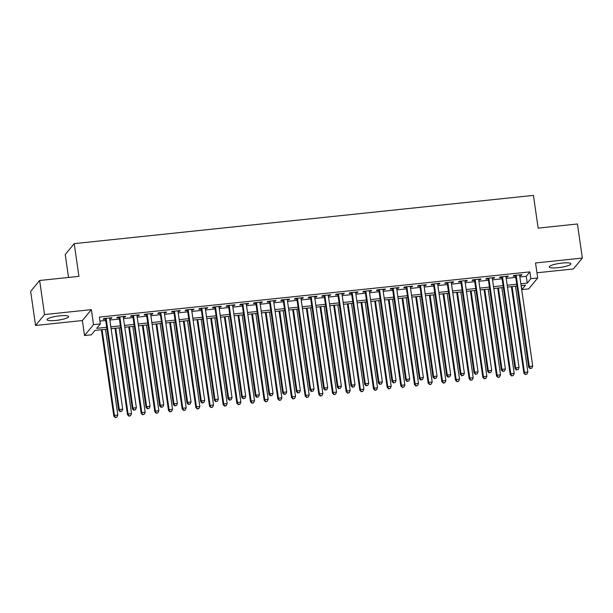 <?xml version="1.0" encoding="UTF-8"?>
<svg xmlns="http://www.w3.org/2000/svg" width="613" height="613" viewBox="0 0 613 613"><rect width="100%" height="100%" fill="white"/><g stroke="black" fill="none" stroke-linecap="round" stroke-linejoin="round"><path stroke-width="0.92" d="M55.929 320.438A10.934 2.046 171.8 0 0 68.641 316.584A10.934 2.046 171.8 0 0 59.714 315.848A10.934 2.046 171.8 0 0 46.994 319.702A10.934 2.046 171.8 0 0 55.929 320.438M558.198 267.674A10.934 2.046 171.8 0 0 570.918 263.82A10.934 2.046 171.8 0 0 561.983 263.077A10.934 2.046 171.8 0 0 549.271 266.939A10.934 2.046 171.8 0 0 558.198 267.674M106.991 329.143L95.007 330.399L91.368 334.821L84.533 335.533L93.513 324.637L100.348 323.917L96.708 328.338L106.723 327.281M82.372 320.538L91.352 309.642L44.542 314.561L39.63 280.486L30.65 291.382L35.562 325.457L82.372 320.538L84.533 335.533M68.533 277.444L65.231 254.541L74.211 243.637L533.433 195.394L538.145 228.113L577.438 223.983L582.35 258.058L535.54 262.977L537.701 277.973L528.72 288.869L521.885 289.589L525.525 285.168L521.127 285.635M536.95 272.785L573.37 268.961L582.35 258.058M521.311 285.612L521.885 289.589M44.542 314.561L35.562 325.457M109.658 318.645L111.351 318.469L111.957 317.733L103.758 318.591L103.153 319.327L105.543 319.074M123.328 317.212L125.014 317.028L125.627 316.293L117.428 317.159L116.815 317.894L119.206 317.641M136.998 315.772L138.684 315.595L139.289 314.86L131.09 315.718L130.485 316.454L132.875 316.208M150.66 314.339L152.353 314.163L152.959 313.427L144.76 314.285L144.155 315.021L146.545 314.768M164.33 312.898L166.016 312.722L166.629 311.986L158.422 312.852L157.817 313.588L160.208 313.335M178 311.465L179.686 311.289L180.291 310.553L172.092 311.412L171.487 312.147L173.877 311.902M191.662 310.032L193.356 309.856L193.961 309.113L185.762 309.979L185.157 310.714L187.547 310.462M205.332 308.592L207.018 308.416L207.631 307.68L199.424 308.538L198.819 309.281L201.21 309.029M219.002 307.159L220.688 306.983L221.293 306.247L213.094 307.105L212.489 307.841L214.879 307.588M232.664 305.726L234.358 305.542L234.963 304.807L226.764 305.672L226.159 306.408L228.549 306.155M246.334 304.286L248.02 304.109L248.633 303.374L240.426 304.232L239.821 304.967L242.212 304.722M260.004 302.853L261.69 302.676L262.295 301.933L254.096 302.799L253.491 303.535L255.882 303.282M273.666 301.412L275.36 301.236L275.965 300.5L267.766 301.366L267.153 302.102L269.551 301.849M287.336 299.979L289.022 299.803L289.635 299.067L281.428 299.926L280.823 300.661L283.214 300.408M301.006 298.546L302.692 298.362L303.297 297.627L295.098 298.493L294.493 299.228L296.884 298.975M314.668 297.106L316.362 296.93L316.967 296.194L308.768 297.052L308.155 297.788L310.553 297.543M328.338 295.673L330.024 295.497L330.629 294.761L322.43 295.619L321.825 296.355L324.216 296.102M342 294.232L343.694 294.056L344.299 293.32L336.1 294.186L335.495 294.922L337.886 294.669M355.67 292.799L357.364 292.623L357.969 291.888L349.77 292.746L349.157 293.481L351.555 293.236M369.34 291.367L371.026 291.19L371.631 290.447L363.432 291.313L362.827 292.049L365.218 291.796M383.002 289.926L384.696 289.75L385.301 289.014L377.102 289.872L376.497 290.616L378.888 290.363M396.672 288.493L398.366 288.317L398.971 287.581L390.772 288.439L390.159 289.175L392.55 288.922M410.342 287.06L412.028 286.876L412.633 286.141L404.434 287.007L403.829 287.742L406.22 287.489M424.004 285.62L425.698 285.443L426.303 284.708L418.104 285.566L417.499 286.302L419.89 286.056M437.674 284.187L439.36 284.011L439.973 283.267L431.774 284.133L431.161 284.869L433.552 284.616M451.344 282.746L453.03 282.57L453.635 281.834L445.436 282.7L444.831 283.436L447.222 283.183M465.006 281.313L466.7 281.137L467.305 280.402L459.106 281.26L458.501 281.995L460.892 281.742M478.676 279.88L480.362 279.697L480.975 278.961L472.769 279.827L472.163 280.562L474.554 280.31M492.346 278.44L494.032 278.264L494.637 277.528L486.438 278.386L485.833 279.122L488.224 278.877M506.009 277.007L507.702 276.831L508.307 276.095L500.108 276.953L499.503 277.689L501.894 277.436M519.878 276.961L526.245 276.294L529.885 271.873L99.367 317.105L100.348 323.917M99.942 321.082L105.742 320.469M109.865 320.04L119.412 319.036M123.527 318.599L133.075 317.595M137.197 317.166L146.745 316.162M150.867 315.726L160.414 314.722M164.529 314.293L174.077 313.289M178.199 312.86L187.747 311.856M191.861 311.419L201.416 310.416M205.531 309.986L215.079 308.983M219.201 308.546L228.749 307.55M232.863 307.113L242.411 306.109M246.533 305.68L256.081 304.676M260.203 304.24L269.751 303.236M273.865 302.807L283.413 301.803M287.535 301.374L297.083 300.37M301.205 299.933L310.753 298.929M314.867 298.5L324.415 297.497M328.537 297.06L338.085 296.064M342.207 295.627L351.755 294.623M355.869 294.194L365.417 293.19M369.539 292.753L379.087 291.75M383.209 291.321L392.757 290.317M396.872 289.88L406.419 288.884M410.541 288.447L420.089 287.443M424.211 287.014L433.759 286.01M437.874 285.574L447.421 284.57M451.543 284.141L461.091 283.137M465.206 282.708L474.761 281.704M478.876 281.267L488.423 280.264M492.545 279.834L502.093 278.831M506.208 278.394L515.755 277.398M519.678 275.566L521.364 275.39L521.977 274.655L513.771 275.521L513.165 276.256L515.556 276.003M91.352 309.642L93.513 324.637M529.885 271.873L530.866 278.693L537.701 277.973M39.63 280.486L78.924 276.356L74.211 243.637M517.012 286.064L507.464 287.068M503.342 287.497L493.794 288.501M489.672 288.938L480.125 289.941M476.01 290.37L466.462 291.374M462.34 291.811L452.792 292.815M448.67 293.244L439.123 294.248M435.008 294.677L425.46 295.681M421.338 296.117L411.79 297.121M407.668 297.55L398.121 298.554M394.006 298.991L384.458 299.987M380.336 300.424L370.788 301.427M366.666 301.857L357.118 302.86M353.004 303.297L343.456 304.301M339.334 304.73L329.786 305.734M325.664 306.163L316.116 307.167M312.002 307.603L302.454 308.607M298.332 309.036L288.784 310.04M284.662 310.477L275.114 311.481M271 311.91L261.452 312.914M257.33 313.343L247.782 314.346M243.667 314.783L234.112 315.787M229.998 316.216L220.45 317.22M216.328 317.657L206.78 318.653M202.665 319.089L193.118 320.093M188.996 320.522L179.448 321.526M175.326 321.963L165.778 322.967M161.663 323.396L152.116 324.4M147.994 324.829L138.446 325.832M134.324 326.269L124.776 327.273M120.661 327.702L111.114 328.706M520.858 283.781L527.226 283.106L530.866 278.693M110.846 326.852L120.393 325.848M124.508 325.419L134.055 324.415M138.178 323.978L147.725 322.974M151.848 322.545L161.395 321.541M165.51 321.105L175.057 320.109M179.18 319.672L188.727 318.668M192.85 318.239L202.397 317.235M206.512 316.798L216.06 315.795M220.182 315.366L229.729 314.362M233.852 313.933L243.399 312.929M247.514 312.492L257.062 311.488M261.184 311.059L270.731 310.055M274.854 309.619L284.401 308.623M288.516 308.186L298.064 307.182M302.186 306.753L311.733 305.749M315.848 305.312L325.403 304.309M329.518 303.879L339.066 302.876M343.188 302.447L352.736 301.443M356.85 301.006L366.405 300.002M370.52 299.573L380.068 298.569M384.19 298.133L393.738 297.129M397.852 296.7L407.4 295.696M411.522 295.267L421.07 294.263M425.192 293.826L434.74 292.822M438.854 292.393L448.402 291.39M452.524 290.953L462.072 289.957M466.194 289.52L475.742 288.516M479.856 288.087L489.404 287.083M493.526 286.646L503.074 285.643M507.196 285.214L516.744 284.21M526.245 276.294L527.226 283.106M521.272 274.731L521.364 275.39M507.602 276.164L507.702 276.831M493.94 277.605L494.032 278.264M480.27 279.038L480.362 279.697M466.6 280.47L466.7 281.137M452.938 281.911L453.03 282.57M439.268 283.344L439.36 284.011M425.598 284.784L425.698 285.443M411.936 286.217L412.028 286.876M398.266 287.65L398.366 288.317M384.596 289.091L384.696 289.75M370.934 290.524L371.026 291.19M357.264 291.957L357.364 292.623M343.594 293.397L343.694 294.056M329.932 294.83L330.024 295.497M316.262 296.271L316.362 296.93M302.592 297.703L302.692 298.362M288.93 299.136L289.022 299.803M275.26 300.577L275.36 301.236M261.598 302.01L261.69 302.676M247.928 303.443L248.02 304.109M234.258 304.883L234.358 305.542M220.596 306.316L220.688 306.983M206.926 307.757L207.018 308.416M193.256 309.19L193.356 309.856M179.594 310.622L179.686 311.289M165.924 312.063L166.016 312.722M152.254 313.496L152.353 314.163M138.592 314.936L138.684 315.595M124.922 316.369L125.014 317.028M111.252 317.802L111.351 318.469M515.464 275.337L528.697 367.195L529.31 366.459L516.169 275.268M530.406 368.344L531.77 368.198L530.406 368.344L529.31 366.459L532.72 366.099L519.579 274.908M528.697 367.195L530.161 368.635M531.77 368.198L532.72 366.099M511.388 286.654L523.847 373.087L524.452 372.352L527.87 371.991L515.51 286.225M512.093 286.585L524.452 372.352L525.303 374.528L526.912 374.091L525.548 374.236M527.87 371.991L526.912 374.091M525.303 374.528L523.847 373.087M501.794 276.777L515.035 368.628L515.64 367.892L502.499 276.701M516.736 369.777L518.108 369.639L516.736 369.777L515.64 367.892L519.058 367.539L505.917 276.34M515.035 368.628L516.498 370.076M518.108 369.639L519.058 367.539M488.132 278.21L501.365 370.068L501.97 369.332L488.829 278.141M503.074 371.217L504.438 371.072L503.074 371.217L501.97 369.332L505.388 368.972L492.247 277.781M501.365 370.068L502.829 371.509M504.438 371.072L505.388 368.972M474.462 279.651L487.695 371.501L488.308 370.765L475.167 279.574M489.404 372.65L490.768 372.505L489.404 372.65L488.308 370.765L491.718 370.405L478.584 279.214M487.695 371.501L489.159 372.949M490.768 372.505L491.718 370.405M460.792 281.083L474.033 372.942L474.638 372.206L461.497 281.007M475.734 374.091L477.106 373.945L475.734 374.091L474.638 372.206L478.056 371.846L464.915 280.654M474.033 372.942L475.496 374.382M477.106 373.945L478.056 371.846M497.718 288.095L510.177 374.52L510.782 373.784L514.2 373.424L501.84 287.658M498.423 288.018L510.782 373.784L511.64 375.968L513.25 375.524L511.878 375.669M514.2 373.424L513.25 375.524M511.64 375.968L510.177 374.52M484.055 289.528L496.507 375.961L497.112 375.225L500.53 374.865L488.17 289.091M484.753 289.451L497.112 375.225L497.971 377.401L499.58 376.964L498.216 377.11M500.53 374.865L499.58 376.964M497.971 377.401L496.507 375.961M470.386 290.96L482.845 377.393L483.45 376.658L486.868 376.298L474.508 290.531M471.09 290.891L483.45 376.658L484.301 378.834L485.917 378.397L484.546 378.543M486.868 376.298L485.917 378.397M484.301 378.834L482.845 377.393M456.723 292.401L469.175 378.826L469.78 378.091L473.198 377.731L460.838 291.964M457.421 292.324L469.78 378.091L470.638 380.275L472.248 379.838L470.884 379.976M473.198 377.731L472.248 379.838M470.638 380.275L469.175 378.826M447.13 282.516L460.363 374.374L460.968 373.639L447.827 282.447M462.072 375.524L463.436 375.378L462.072 375.524L460.968 373.639L464.386 373.279L451.245 282.087M460.363 374.374L461.827 375.815M463.436 375.378L464.386 373.279M443.053 293.834L455.505 380.267L456.118 379.531L459.528 379.171L447.168 293.405M443.758 293.757L456.118 379.531L456.969 381.707L458.578 381.271L457.214 381.416M459.528 379.171L458.578 381.271M456.969 381.707L455.505 380.267M433.46 283.957L446.693 375.807L447.306 375.072L434.165 283.88M448.402 376.957L449.766 376.819L448.402 376.957L447.306 375.072L450.724 374.712L437.582 283.52M446.693 375.807L448.157 377.256M449.766 376.819L450.724 374.712M429.384 295.267L441.843 381.7L442.448 380.964L445.866 380.604L433.506 294.838M430.088 295.198L442.448 380.964L443.306 383.148L444.915 382.704L443.544 382.849M445.866 380.604L444.915 382.704M443.306 383.148L441.843 381.7M419.79 285.39L433.031 377.248L433.636 376.512L420.495 285.321M434.732 378.397L436.104 378.252L434.732 378.397L433.636 376.512L437.054 376.152L423.912 284.961M433.031 377.248L434.494 378.688M436.104 378.252L437.054 376.152M415.721 296.707L428.173 383.14L428.778 382.397L432.196 382.045L419.836 296.271M416.419 296.631L428.778 382.397L429.636 384.581L431.245 384.144L429.882 384.29M432.196 382.045L431.245 384.144M429.636 384.581L428.173 383.14M406.128 286.83L419.361 378.681L419.966 377.945L406.825 286.754M421.07 379.83L422.434 379.685L421.07 379.83L419.966 377.945L423.384 377.585L410.243 286.394M419.361 378.681L420.825 380.129M422.434 379.685L423.384 377.585M402.051 298.14L414.503 384.573L415.116 383.838L418.526 383.477L406.174 297.711M402.756 298.071L415.116 383.838L415.966 386.014L417.576 385.577L416.212 385.723M418.526 383.477L417.576 385.577M415.966 386.014L414.503 384.573M392.458 288.263L405.691 380.121L406.304 379.378L393.163 288.187M407.4 381.263L408.764 381.125L407.4 381.263L406.304 379.378L409.722 379.026L396.58 287.826M405.691 380.121L407.155 381.562M408.764 381.125L409.722 379.026M388.381 299.581L400.841 386.006L401.446 385.271L404.864 384.91L392.504 299.144M389.086 299.504L401.446 385.271L402.304 387.454L403.913 387.018L402.542 387.155M404.864 384.91L403.913 387.018M402.304 387.454L400.841 386.006M378.788 289.696L392.029 381.554L392.634 380.819L379.493 289.627M393.73 382.704L395.101 382.558L393.73 382.704L392.634 380.819L396.052 380.458L382.91 289.267M392.029 381.554L393.492 382.995M395.101 382.558L396.052 380.458M374.719 301.014L387.171 387.447L387.776 386.711L391.194 386.351L378.834 300.585M375.417 300.937L387.776 386.711L388.634 388.887L390.243 388.45L388.88 388.596M391.194 386.351L390.243 388.45M388.634 388.887L387.171 387.447M365.126 291.137L378.359 382.987L378.964 382.251L365.823 291.06M380.068 384.136L381.432 383.999L380.068 384.136L378.964 382.251L382.382 381.891L369.241 290.7M378.359 382.987L379.822 384.435M381.432 383.999L382.382 381.891M361.049 302.447L373.501 388.88L374.114 388.144L377.531 387.784L365.172 302.017M361.754 302.378L374.114 388.144L374.964 390.328L376.574 389.883L375.21 390.029M377.531 387.784L376.574 389.883M374.964 390.328L373.501 388.88M351.456 292.57L364.689 384.428L365.302 383.692L352.161 292.493M366.398 385.577L367.762 385.431L366.398 385.577L365.302 383.692L368.719 383.332L355.578 292.14M364.689 384.428L366.153 385.868M367.762 385.431L368.719 383.332M347.379 303.887L359.839 390.32L360.444 389.577L363.861 389.224L351.502 303.45M348.084 303.81L360.444 389.577L361.302 391.761L362.911 391.324L361.54 391.462M363.861 389.224L362.911 391.324M361.302 391.761L359.839 390.32M333.717 305.32L346.169 391.753L346.774 391.017L350.192 390.657L337.832 304.891M334.414 305.251L346.774 391.017L347.632 393.194L349.241 392.757L347.877 392.902M350.192 390.657L349.241 392.757M347.632 393.194L346.169 391.753M320.047 306.761L332.499 393.186L333.112 392.45L336.529 392.09L324.17 306.324M320.752 306.684L333.112 392.45L333.962 394.634L335.572 394.19L334.208 394.335M336.529 392.09L335.572 394.19M333.962 394.634L332.499 393.186M337.786 294.002L351.027 385.861L351.632 385.125L338.491 293.934M352.728 387.01L354.099 386.864L352.728 387.01L351.632 385.125L355.05 384.765L341.908 293.573M351.027 385.861L352.49 387.301M354.099 386.864L355.05 384.765M324.124 295.443L337.357 387.293L337.962 386.558L324.821 295.366M339.066 388.443L340.43 388.305L339.066 388.443L337.962 386.558L341.38 386.205L328.239 295.006M337.357 387.293L338.82 388.742M340.43 388.305L341.38 386.205M310.454 296.876L323.695 388.734L324.3 387.998L311.159 296.807M325.396 389.883L326.76 389.738L325.396 389.883L324.3 387.998L327.717 387.638L314.576 296.447M323.695 388.734L325.151 390.174M326.76 389.738L327.717 387.638M306.377 308.193L318.837 394.626L319.442 393.891L322.859 393.531L310.5 307.757M307.082 308.117L319.442 393.891L320.3 396.067L321.909 395.63L320.538 395.776M322.859 393.531L321.909 395.63M320.3 396.067L318.837 394.626M296.784 298.316L310.025 390.167L310.63 389.431L297.489 298.24M311.726 391.316L313.097 391.171L311.726 391.316L310.63 389.431L314.048 389.071L300.906 297.88M310.025 390.167L311.488 391.615M313.097 391.171L314.048 389.071M292.715 309.626L305.167 396.059L305.772 395.324L309.19 394.964L296.83 309.197M293.412 309.557L305.772 395.324L306.63 397.5L308.239 397.063L306.875 397.209M309.19 394.964L308.239 397.063M306.63 397.5L305.167 396.059M283.122 299.749L296.355 391.607L296.96 390.872L283.819 299.673M298.064 392.757L299.428 392.611L298.064 392.757L296.96 390.872L300.378 390.512L287.236 299.32M296.355 391.607L297.818 393.048M299.428 392.611L300.378 390.512M279.045 311.067L291.497 397.492L292.11 396.757L295.527 396.396L283.168 310.63M279.75 310.99L292.11 396.757L292.96 398.94L294.569 398.504L293.206 398.642M295.527 396.396L294.569 398.504M292.96 398.94L291.497 397.492M269.452 301.182L282.693 393.04L283.298 392.305L270.157 301.113M284.394 394.19L285.765 394.044L284.394 394.19L283.298 392.305L286.715 391.945L273.574 300.753M282.693 393.04L284.148 394.481M285.765 394.044L286.715 391.945M265.375 312.5L277.835 398.933L278.44 398.197L281.857 397.837L269.498 312.071M266.08 312.423L278.44 398.197L279.298 400.373L280.907 399.937L279.536 400.082M281.857 397.837L280.907 399.937M279.298 400.373L277.835 398.933M255.782 302.623L269.023 394.473L269.628 393.738L256.487 302.546M270.724 395.623L272.095 395.485L270.724 395.623L269.628 393.738L273.046 393.377L259.904 302.186M269.023 394.473L270.486 395.921M272.095 395.485L273.046 393.377M251.713 313.933L264.165 400.366L264.77 399.63L268.188 399.27L255.828 313.504M252.41 313.864L264.77 399.63L265.628 401.814L267.237 401.369L265.873 401.515M268.188 399.27L267.237 401.369M265.628 401.814L264.165 400.366M242.12 304.056L255.353 395.914L255.966 395.178L242.825 303.987M257.062 397.063L258.425 396.918L257.062 397.063L255.966 395.178L259.376 394.818L246.234 303.627M255.353 395.914L256.816 397.354M258.425 396.918L259.376 394.818M238.043 315.373L250.502 401.806L251.108 401.063L254.525 400.71L242.166 314.936M238.748 315.297L251.108 401.063L251.958 403.247L253.567 402.81L252.204 402.956M254.525 400.71L253.567 402.81M251.958 403.247L250.502 401.806M228.45 305.496L241.691 397.347L242.296 396.611L229.155 305.42M243.392 398.496L244.763 398.35L243.392 398.496L242.296 396.611L245.713 396.251L232.572 305.059M241.691 397.347L243.154 398.795M244.763 398.35L245.713 396.251M224.373 316.806L236.833 403.239L237.438 402.503L240.855 402.143L228.496 316.377M225.078 316.737L237.438 402.503L238.296 404.68L239.905 404.243L238.534 404.388M240.855 402.143L239.905 404.243M238.296 404.68L236.833 403.239M214.788 306.929L228.021 398.787L228.626 398.044L215.485 306.852M229.729 399.929L231.093 399.791L229.729 399.929L228.626 398.044L232.043 397.691L218.902 306.492M228.021 398.787L229.484 400.228M231.093 399.791L232.043 397.691M210.711 318.247L223.163 404.672L223.768 403.936L227.185 403.576L214.826 317.81M211.408 318.17L223.768 403.936L224.626 406.12L226.235 405.683L224.871 405.821M227.185 403.576L226.235 405.683M224.626 406.12L223.163 404.672M201.118 308.362L214.351 400.22L214.964 399.484L201.823 308.293M216.06 401.369L217.423 401.224L216.06 401.369L214.964 399.484L218.374 399.124L205.232 307.933M214.351 400.22L215.814 401.661M217.423 401.224L218.374 399.124M187.448 309.803L200.689 401.653L201.294 400.917L188.153 309.726M202.39 402.802L203.761 402.664L202.39 402.802L201.294 400.917L204.711 400.557L191.57 309.366M200.689 401.653L202.152 403.101M203.761 402.664L204.711 400.557M173.786 311.235L187.019 403.093L187.624 402.358L174.483 311.159M188.727 404.243L190.091 404.097L188.727 404.243L187.624 402.358L191.041 401.998L177.9 310.806M187.019 403.093L188.482 404.534M190.091 404.097L191.041 401.998M197.041 319.679L209.5 406.113L210.106 405.377L213.523 405.017L201.164 319.25M197.746 319.603L210.106 405.377L210.956 407.553L212.565 407.116L211.201 407.262M213.523 405.017L212.565 407.116M210.956 407.553L209.5 406.113M183.371 321.112L195.831 407.545L196.436 406.81L199.853 406.45L187.494 320.683M184.076 321.043L196.436 406.81L197.294 408.986L198.903 408.549L197.532 408.695M199.853 406.45L198.903 408.549M197.294 408.986L195.831 407.545M169.709 322.553L182.161 408.978L182.766 408.243L186.183 407.89L173.824 322.116M170.414 322.476L182.766 408.243L183.624 410.426L185.233 409.99L183.869 410.128M186.183 407.89L185.233 409.99M183.624 410.426L182.161 408.978M160.116 312.668L173.349 404.526L173.962 403.791L160.821 312.599M175.057 405.676L176.421 405.53L175.057 405.676L173.962 403.791L177.379 403.431L164.238 312.239M173.349 404.526L174.812 405.967M176.421 405.53L177.379 403.431M156.039 323.986L168.498 410.419L169.104 409.683L172.521 409.323L160.162 323.557M156.744 323.909L169.104 409.683L169.954 411.859L171.571 411.423L170.199 411.568M172.521 409.323L171.571 411.423M169.954 411.859L168.498 410.419M146.446 314.109L159.686 405.959L160.292 405.224L147.151 314.032M161.388 407.109L162.759 406.971L161.388 407.109L160.292 405.224L163.709 404.871L150.568 313.672M159.686 405.959L161.15 407.407M162.759 406.971L163.709 404.871M142.377 325.426L154.828 411.852L155.434 411.116L158.851 410.756L146.492 324.99M143.074 325.35L155.434 411.116L156.292 413.3L157.901 412.855L156.537 413.001M158.851 410.756L157.901 412.855M156.292 413.3L154.828 411.852M132.783 315.542L146.017 407.4L146.622 406.664L133.481 315.473M147.725 408.549L149.089 408.404L147.725 408.549L146.622 406.664L150.039 406.304L136.898 315.113M146.017 407.4L147.48 408.84M149.089 408.404L150.039 406.304M128.707 326.859L141.159 413.292L141.772 412.557L145.181 412.197L132.822 326.423M129.412 326.783L141.772 412.557L142.622 414.733L144.231 414.296L142.867 414.442M145.181 412.197L144.231 414.296M142.622 414.733L141.159 413.292M119.114 316.982L132.347 408.833L132.96 408.097L119.819 316.906M134.055 409.982L135.419 409.836L134.055 409.982L132.96 408.097L136.377 407.737L123.236 316.546M132.347 408.833L133.81 410.281M135.419 409.836L136.377 407.737M115.037 328.292L127.496 414.725L128.102 413.99L131.519 413.629L119.16 327.863M115.742 328.223L128.102 413.99L128.96 416.166L130.569 415.729L129.197 415.875M131.519 413.629L130.569 415.729M128.96 416.166L127.496 414.725M105.444 318.415L118.684 410.273L119.29 409.538L106.149 318.339M120.386 411.423L121.757 411.277L120.386 411.423L119.29 409.538L122.707 409.178L109.566 317.978M118.684 410.273L120.148 411.714M121.757 411.277L122.707 409.178M101.375 329.733L113.826 416.158L114.432 415.422L117.849 415.062L105.49 329.296M102.072 329.656L114.432 415.422L115.29 417.606L116.899 417.169L115.535 417.307M117.849 415.062L116.899 417.169M115.29 417.606L113.826 416.158"/></g></svg>
